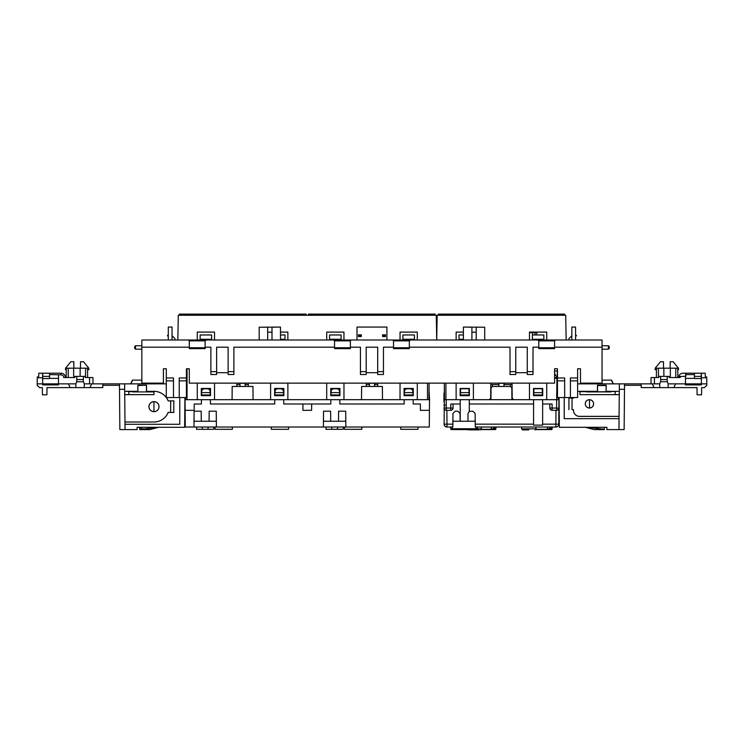 <?xml version="1.0" encoding="UTF-8"?>
<svg xmlns="http://www.w3.org/2000/svg" width="744" height="744" viewBox="0 0 744 744"><rect width="100%" height="100%" fill="white"/><g stroke="black" fill="none" stroke-linecap="round" stroke-linejoin="round"><path stroke-width="1.12" d="M369.452 383.253L369.424 386.452L369.452 383.253M240.014 383.253L239.987 386.452L240.014 383.253M374.548 383.29L374.576 386.452L374.446 383.141L369.452 383.29M245.12 383.29L245.148 386.452L245.12 383.29L240.014 383.29M418.016 427.01L418.016 429.307L400.765 429.307L400.765 427.01M361.789 427.01L361.789 429.307L344.528 429.307L344.528 427.01M343.235 427.01L343.235 429.307L325.984 429.307L325.984 427.01M288.588 427.01L288.588 429.307L271.327 429.307L271.327 427.01M213.807 427.01L213.807 429.307L196.546 429.307L196.546 427.01M185.135 410.325L185.042 399.686L201.438 399.686L201.364 404.001L194.212 404.001L194.156 410.325L185.135 410.325L185.284 427.01L323.389 427.01L323.528 411.19L330.615 411.19L330.699 421.253L345.709 421.253L345.737 417.226M330.699 421.253L323.51 421.253L323.473 417.226M193.961 427.01L194.1 411.19L201.187 411.19L201.271 421.253L216.272 421.253L216.309 417.226M201.271 421.253L194.082 421.253L194.045 417.226M194.082 421.253L194.072 420.686M277.865 388.759L280.609 388.759L277.865 388.759C276.173 388.926 275.215 389.856 274.992 391.558L274.964 392.618L283.511 392.618L283.483 391.558C283.269 389.856 282.311 388.926 280.609 388.759M407.303 388.759L410.046 388.759L407.303 388.759C405.601 388.926 404.643 389.856 404.429 391.558L404.401 392.618L412.948 392.618L412.92 391.558C412.706 389.856 411.739 388.926 410.046 388.759M210.357 399.686L274.778 399.686L274.703 404.001L210.431 404.001L210.357 399.686M283.697 399.686L330.866 399.686L330.792 404.001L283.771 404.001L283.697 399.686M339.785 399.686L404.215 399.686L404.141 404.001L339.859 404.001L339.785 399.686M323.389 427.01L429.288 427.01L429.437 410.325L420.416 410.325L420.36 404.001L413.208 404.001L413.134 399.686L429.53 399.686L429.037 389.614M330.978 395.659L331.08 391.558C331.294 389.856 332.261 388.926 333.954 388.759L336.697 388.759C338.399 388.926 339.357 389.856 339.571 391.558L339.683 395.659M207.26 388.759L204.526 388.759L207.26 388.759C208.962 388.926 209.92 389.856 210.143 391.558L210.245 395.659M201.54 395.659L201.652 391.558C201.866 389.856 202.824 388.926 204.526 388.759M232.361 427.01L232.361 429.307L215.1 429.307L215.1 427.01M345.821 427.01L345.69 411.19L338.604 411.19L338.511 421.253M404.401 392.618L404.336 394.934L413.004 394.934L413.022 395.659M404.336 394.934L404.317 395.659M311.662 404.001L311.624 410.325L302.938 410.325L302.91 404.001M274.964 392.618L274.908 394.934L283.576 394.934L283.594 395.659M274.908 394.934L274.889 395.659M216.392 427.01L216.253 411.19L209.166 411.19L209.083 421.253M413.004 394.934L412.948 392.618M331.052 392.618L339.599 392.618M330.996 394.934L339.664 394.934M283.576 394.934L283.511 392.618M429.437 410.325L429.53 399.686M201.624 392.618L210.171 392.618M201.559 394.934L210.227 394.934M405.248 389.614L404.066 389.614L404.066 388.47L413.273 388.47L413.273 389.614L412.092 389.614M275.819 389.614L274.638 389.614L274.638 388.47L283.845 388.47L283.845 389.614L282.664 389.614M185.061 397.529L185.042 399.686M333.954 388.759L336.697 388.759M208.645 389.103L210.496 389.038L210.496 388.47L201.289 388.47L210.496 388.47L210.496 395.659L201.289 395.659L201.289 388.47L201.289 389.614L202.47 389.614M338.074 389.103L339.934 389.038L339.934 388.47L330.727 388.47L339.934 388.47L339.934 395.659L330.727 395.659L330.727 388.47L330.727 389.614L331.908 389.614M210.496 389.614L209.315 389.614M338.752 389.614L339.934 389.614M382.5 399.686L382.379 386.452L361.621 386.452L361.5 399.686M253.062 399.686L252.951 386.452L232.184 386.452L232.072 399.686M522.428 429.883L521.581 428.86L535.931 428.86L535.95 427.01M469.073 429.883L479.145 429.883M528.761 429.883L522.428 429.883L528.761 429.883M477.369 428.86L481.284 428.86L481.303 427.01M490.938 399.686L491.04 387.875L492.472 386.452L498.889 386.452L498.945 383.29L498.889 386.452L498.945 383.29L503.921 383.29L503.976 386.452L503.921 383.29L503.976 386.452L510.393 386.452L511.826 387.875L511.928 399.686L469.297 399.686L469.297 411.432L472.84 411.19L475.137 413.469L475.258 427.01L555.87 427.01L555.87 424.154L542.636 424.154L542.636 425.131L533.569 425.131L533.569 404.001L469.297 404.001M511.872 427.01L490.994 427.01L511.872 427.01M452.91 427.01L452.408 427.01M451.059 427.01L452.129 427.01L452.147 428.739L475.937 428.739L475.937 429.595L476.513 429.595L451.571 429.595A0.865 0.865 -90 0 1 450.706 428.739L450.697 427.01L450.706 428.739L450.697 427.01L446.995 427.01L451.357 427.01M547.426 427.01L547.407 429.307L535.903 429.307M491.198 427.01L491.18 429.307L481.247 429.307M452.129 427.01L452.826 427.01L452.938 413.469L455.244 411.19L457.765 411.19L460.071 413.469L460.136 421.253L475.137 421.253L475.174 417.226M460.136 421.253L452.947 421.253L452.91 417.226M452.938 420.686L452.947 421.253M443.963 393.065L443.908 399.686L444.484 399.686L444.335 383.141M452.826 427.01L446.995 427.01C445.544 427.103 444.587 426.154 444.122 424.154A2.874 2.874 0 0 0 446.995 427.01C445.544 427.103 444.587 426.154 444.122 424.154L444.363 385.876M558.4 397.529L558.381 399.686L558.958 399.686L542.636 399.686L542.636 424.154M556.475 426.944L557.665 426.377M558.939 397.529L558.744 424.154A2.874 2.874 0 0 1 555.87 427.01M443.926 401.714L443.917 400.56M444.112 422.694L444.122 424.154C444.317 425.884 445.275 426.833 446.995 427.01L446.995 424.154L444.122 424.154M460.229 421.253L460.229 404.001L450.892 404.001M444.122 408.809L443.982 408.047L453.04 408.047L453.077 404.001L453.04 408.047A2.297 2.297 0 0 1 450.734 410.325L450.771 404.001M453.031 408.251L452.426 409.591M452.361 409.656L451.664 410.13M451.58 410.167L450.892 410.325M542.376 392.637L533.829 392.637L533.932 388.759L542.274 388.759L542.45 395.389M533.829 392.637L533.764 395.389M551.927 410.316L550.579 409.721M550.504 409.656L550.03 408.968M549.993 408.884L549.835 408.205M558.744 424.154L558.763 422.694L558.744 424.154L555.87 424.154L555.991 410.325L556.586 410.325L556.586 408.047L558.865 408.307M533.569 404.001L533.569 399.686L511.928 399.686M460.229 404.001L460.229 399.686L443.908 399.686M452.845 424.154L446.995 424.154L446.874 410.325L446.279 410.325L450.734 410.325M467.948 421.253L468.013 413.469L469.297 411.432M551.974 404.001L542.636 404.001M558.884 408.047A2.297 2.297 0 0 1 556.586 410.325L552.132 410.325A2.297 2.297 0 0 1 549.825 408.047L549.788 404.001M443.982 408.047A2.297 2.297 -0 0 0 446.279 410.325L446.205 399.686L444.484 399.686M460.49 392.637L469.036 392.637L468.934 388.759L460.592 388.759L460.415 395.389M469.036 392.637L469.111 395.389M549.825 408.047L556.586 408.047L556.949 378.343L554.587 378.222M492.472 386.452L510.393 386.452M542.441 394.934L533.774 394.934M469.092 394.934L460.424 394.934M550.458 427.01L550.476 428.739L552.16 428.739L552.169 427.01L552.16 428.739A0.865 0.865 -90 0 1 551.295 429.595L535.726 429.595M494.23 427.01L494.239 428.739L495.923 428.739L495.941 427.01L495.923 428.739A0.865 0.865 -90 0 1 495.067 429.595L481.08 429.595M451.571 429.595L452.147 429.595L452.147 428.739L450.706 428.739L450.697 427.01M475.946 427.01L475.937 428.739L477.369 428.739L477.388 427.01L477.369 428.739A0.865 0.865 90 0 1 476.513 429.595M547.417 428.739L549.9 428.739L549.881 427.01L549.9 428.739L550.765 429.595M491.18 428.739L493.663 428.739L493.653 427.01L493.663 428.739L494.528 429.595M493.663 428.739L494.49 429.586L494.5 427.01M549.9 428.739L550.718 429.586L550.737 427.01M556.949 378.343L557.423 378.371L557.47 373.097M554.587 378.045L557.423 378.371M554.587 370.921L557.47 370.921L554.587 371.089M535.196 332.094L536.768 332.661L529.477 332.661M512.067 384.583L503.948 384.583M498.554 383.141L498.926 384.583M498.554 384.583L490.798 384.583M558.381 399.686L556.949 399.686M529.477 383.141L529.477 399.686L546.738 399.686L546.738 383.141M513.63 399.686L512.188 398.263L512.058 383.141M489.236 399.686L490.677 398.263L490.808 383.141M456.128 383.141L456.128 399.686L473.389 399.686L473.389 383.141M504.311 383.141L504.311 384.583M177.853 339.999L178.281 315.261L436.282 315.261L436.719 339.999L437.147 315.261L565.719 315.261L566.147 339.999M456.128 339.999L456.128 332.094L463.41 332.094M529.477 339.999L529.477 332.094L546.738 332.094L546.738 339.999M438.3 315.261L438.318 314.117L564.547 314.117L564.566 315.261M463.41 334.967L459.011 334.967L459.011 339.999M463.41 339.283L459.011 339.283M460.155 388.47L460.155 395.659L469.362 395.659L469.362 388.47L460.155 388.47M460.155 395.389L469.362 395.389M543.855 339.999L543.855 334.967L532.351 334.967L532.351 339.999M543.855 339.283L532.351 339.283M533.504 388.47L533.504 395.659L542.711 395.659L542.711 388.47L533.504 388.47M533.504 395.389L542.711 395.389M492.342 386.462L492.361 384.583L492.342 386.462M510.524 386.462L510.505 384.583M532.481 334.967L532.648 332.094M557.247 378.185L557.312 371.089M529.477 332.094L531.104 332.094M214.523 339.999L214.523 332.094L197.262 332.094L197.262 339.999M280.479 332.094L287.872 332.094L287.872 339.999M343.961 339.999L343.961 332.094L326.7 332.094L326.7 339.999M417.3 339.999L417.3 332.094L400.039 332.094L400.039 339.999M179.434 315.261L179.453 314.117L306.128 314.117L306.147 315.261M308.416 315.261L308.444 314.117L435.11 314.117L435.138 315.261M369.433 384.583L366.243 384.583M369.126 384.583L369.126 383.141M377.757 384.583L374.874 384.583L374.874 383.141M377.757 383.141L377.757 386.452M366.243 383.141L366.243 386.452M413.273 395.659L404.066 395.659L404.066 388.47L413.273 388.47L413.273 395.659M326.7 383.141L326.7 399.686L343.961 399.686L343.961 383.141M270.611 383.141L270.611 399.686L287.872 399.686L287.872 383.141M400.039 383.141L400.039 399.686L417.3 399.686L417.3 383.141M248.319 383.141L248.319 386.452M283.845 395.659L274.638 395.659L274.638 388.47L283.845 388.47L283.845 395.659M236.815 383.141L236.815 386.452M197.262 383.141L197.262 399.686L214.523 399.686L214.523 383.141M185.619 399.686L185.6 397.529M429.093 383.141L428.953 399.686M248.319 384.583L245.446 384.583L245.446 383.141M240.005 384.583L236.815 384.583M239.689 384.583L239.689 383.141M211.649 339.283L200.145 339.283L200.145 334.967L211.649 334.967L211.649 339.999M200.145 339.283L200.145 339.999M280.479 334.967L284.989 334.967L284.989 339.999M284.989 339.283L280.479 339.283M341.078 339.283L329.573 339.283L329.573 334.967L341.078 334.967L341.078 339.999M329.573 339.283L329.573 339.999M414.427 339.283L402.923 339.283L402.923 334.967L414.427 334.967L414.427 339.999M402.923 339.283L402.923 339.999M153.934 401.658A5.003 5.003 0 0 1 158.983 406.661A5.003 5.003 0 0 1 153.934 411.664C150.92 411.339 149.256 409.674 148.94 406.661C149.256 403.648 150.92 401.983 153.934 401.658L153.934 411.664M153.98 401.63A5.031 5.031 0 0 0 148.94 406.661A5.031 5.031 0 0 0 153.98 411.692A5.031 5.031 0 0 0 159.011 406.661A5.031 5.031 0 0 0 153.98 401.63M80.482 368.187L80.538 361.714L83.505 361.714L88.834 368.168L88.852 369.759L87.55 369.647L87.615 377.534L87.532 368.187L66.253 368.187L66.17 377.534L66.253 368.187M87.55 369.647L87.615 377.534M184.921 397.529L184.661 427.298L137.11 427.298L137.091 429.595L125.038 429.595L124.992 424.275L179.778 424.275L179.778 397.529M102.812 383.867L102.784 387.605L84.277 387.605L84.249 383.867L124.639 383.867L124.639 389.326L119.505 389.326L119.858 429.595L125.038 429.595M139.64 427.298L139.658 429.595L139.64 427.298L137.11 427.298M156.742 427.298L145.405 428.87L145.405 429.595L139.658 429.595M166.172 427.298L158.518 427.298L149.935 429.595L145.405 429.595M74.93 377.534L74.949 376.39L74.93 377.534L63.742 377.534C63.584 375.915 62.691 375.013 61.073 374.846L49.569 374.595M74.949 376.39L85.169 376.39L85.179 377.534L92.944 377.534L93 383.867M85.169 376.39L85.179 377.534M166.293 383.867L130.684 383.867L132.376 380.128L141.844 380.128M168.172 400.904L173.798 400.877L173.798 412.436L170.664 412.409L170.664 400.904L168.172 400.904A15.317 15.317 0 0 0 153.98 391.344L146.475 391.363L153.98 391.316A15.345 15.345 0 0 1 166.293 397.501M124.639 389.326L124.704 391.316L137.845 391.316L137.845 385.187L146.531 385.187L146.531 391.316M137.845 391.316L128.814 391.363L128.842 394.599L124.732 394.599L124.992 424.275M124.732 394.599L124.704 391.316M119.459 383.867L119.505 389.326M153.348 383.272L153.692 383.867M128.814 391.391L124.704 391.391M166.312 397.529A15.345 15.345 0 0 1 168.191 400.877M170.664 400.904L173.798 400.877M173.798 412.436L168.191 412.436A15.345 15.345 0 0 1 153.98 422.006A15.317 15.317 0 0 0 168.172 412.409L170.664 412.409M153.98 422.006L124.973 422.006L153.98 422.006M137.891 391.363L137.845 385.187M137.891 385.569L146.531 385.187M146.475 385.569L146.475 391.363M37.2 383.867L42.668 383.867L42.668 384.918L58.488 384.918L58.488 383.867L75.869 383.867L75.832 387.605L46.984 387.605L46.919 394.794L42.436 394.794L42.38 387.605L39.497 387.605L37.209 385.318L37.2 383.867L37.256 376.966L38.697 376.966L38.735 373.218L42.575 373.218L42.613 377.794L37.256 377.794M49.569 378.538L42.715 378.612L49.569 378.538L49.569 373.218L61.073 373.218A4.315 4.315 0 0 1 65.388 377.534M42.613 377.794L42.668 383.867L58.488 383.867L58.488 374.846M76.772 381.7L83.347 381.765L76.772 381.765L76.818 376.39M83.347 381.7L83.3 376.39M128.842 394.599L153.98 394.655L153.962 391.363L153.98 394.655L124.732 394.655M66.235 369.694L65.509 369.759L65.528 368.168L70.857 361.714L73.823 361.714L73.879 368.187M83.347 381.365L84.249 383.867M130.684 383.867L124.639 383.867M75.832 387.605L84.277 387.605M68.476 383.867L70.131 387.605M89.978 387.605L91.642 383.867M184.698 422.694L185.237 422.694M153.962 391.921L132.841 391.921L153.962 391.921M132.283 391.363L132.841 391.921M132.562 391.651L128.814 391.651M102.802 385.299L119.477 385.299M131.028 383.272L132.367 380.947M42.715 378.538L42.761 373.218L49.569 373.218M76.79 379.524L83.328 379.524M42.734 376.39L49.569 376.39M49.569 378.389L58.488 378.389M76.772 381.365L75.888 383.867M58.488 383.895L42.668 383.895M73.665 377.534L73.628 368.187M80.129 376.39L80.157 368.187M139.844 427.298C140.774 428.637 142.625 429.158 145.405 428.87M589.443 408A4.148 4.148 0 0 0 589.49 408L589.49 399.714A4.148 4.148 0 0 0 585.305 403.853A4.148 4.148 0 0 0 589.443 408M589.49 399.714C591.982 399.984 593.359 401.36 593.619 403.853A4.166 4.166 0 0 0 589.443 399.686A4.166 4.166 0 0 0 585.277 403.853A4.166 4.166 0 0 0 589.443 408.028A4.166 4.166 0 0 0 593.619 403.853C593.359 406.345 591.982 407.731 589.49 408M656.468 368.187L656.385 377.534L656.468 368.187L677.747 368.187L677.831 377.534L677.765 369.694L678.491 369.759L678.472 368.168L673.143 361.714L670.177 361.714L670.121 368.187M656.45 369.647L656.385 377.534L656.45 369.647L656.385 377.534L656.45 369.647L655.148 369.759L655.166 368.168L660.495 361.714L663.462 361.714L663.518 368.187M624.495 389.326L619.361 389.326L619.361 383.867L624.542 383.867L624.142 429.595L606.909 429.595L606.89 427.298L604.361 427.298L604.342 429.595L594.065 429.595L585.481 427.298L577.828 427.298M564.222 397.529L564.222 418.667L619.054 418.667L618.962 429.595M701.387 377.794L706.744 377.794L706.744 376.966L705.303 376.966L705.266 373.218L701.425 373.218L701.341 383.867L706.8 383.867L706.791 385.318L704.503 387.605L701.62 387.605L701.564 394.794L697.082 394.794L697.016 387.605L668.168 387.605L668.131 383.867L685.475 383.867L685.475 376.408L680.5 376.408L680.258 377.534L669.07 377.534L669.051 376.39L669.07 377.534M701.332 383.895L685.512 383.895L685.419 384.918L701.415 384.918L701.332 383.867L685.512 383.867L685.512 378.389L694.431 378.389M701.415 384.918L701.425 383.867M587.258 427.298L604.342 429.307M559.079 397.529L559.339 427.298L606.89 427.298M602.045 380.128L611.624 380.128L613.316 383.867L590.308 383.867L590.652 383.272M685.475 376.408L685.81 373.218L694.431 373.218L694.431 378.538L701.285 378.538L694.431 378.538M685.819 374.595L694.431 374.595M667.229 381.7L660.653 381.7L667.229 381.7L667.182 376.39L669.051 376.39M658.831 376.39L658.821 377.534L658.831 376.39L660.7 376.39L660.653 381.7M651.056 377.534L651 383.867L651.056 377.534L658.821 377.534M556.373 377.775L554.587 377.682M554.587 377.589L556.363 377.682M557.228 377.571L554.587 373.6M615.186 391.391L619.296 391.391L619.268 394.655L579.957 394.655L615.158 394.627L615.186 391.363L606.109 391.363L606.155 385.187L597.469 385.187L597.469 391.316L579.52 391.316A6.064 6.064 0 0 0 577.604 391.632M579.976 394.627L579.976 391.363L597.525 391.363L597.525 385.569L606.109 385.569L606.109 391.363M667.182 376.39L660.7 376.39M641.189 383.867L659.751 383.867L659.723 387.605L641.216 387.605L641.189 383.867L624.542 383.867M660.653 381.365L659.751 383.867M619.361 383.867L613.316 383.867M659.723 387.605L668.168 387.605M652.358 383.867L654.023 387.605M619.296 391.391L606.155 391.316M706.744 377.794L706.8 383.867M685.419 384.918L685.419 383.867M673.869 387.605L675.524 383.867M590.308 383.867L577.604 383.867M701.35 382.286L701.332 383.867L701.35 382.286M641.198 385.299L624.523 385.299M558.763 422.694L559.302 422.694M615.186 391.651L611.717 391.363M611.159 391.921L586.718 391.921L611.438 391.651M586.16 391.363L586.718 391.921M586.439 391.651L579.976 391.651M619.296 391.316L619.361 389.326M573.485 397.529L573.485 398.105L568.909 398.077L572.043 398.105L572.043 409.609L573.485 409.609L573.485 410.325A6.036 6.036 0 0 0 579.52 416.37L619.073 416.37L619.268 394.655M619.073 416.37L619.054 418.667M573.485 409.609L573.457 410.325A6.064 6.064 0 0 0 579.52 416.398L619.073 416.398M572.043 409.609L573.457 409.637M573.485 398.105L572.043 398.105M573.457 397.529L573.457 398.077M579.976 391.363L579.52 391.344A6.036 6.036 0 0 0 577.604 391.66M579.957 394.655L579.957 391.344M615.158 394.599L619.268 394.599M611.633 380.947L612.972 383.272M568.909 398.077L568.909 409.637M694.431 373.218L701.239 373.218L701.285 378.538M685.819 376.408L685.801 373.218L682.927 373.218L685.81 373.218M667.21 379.524L660.672 379.524M701.266 376.39L694.431 376.39M685.484 376.408L685.484 378.389M682.927 373.218A4.315 4.315 0 0 0 678.77 376.39L680.5 376.408M678.612 377.534A4.315 4.315 0 0 1 678.77 376.39L685.801 376.39M668.112 383.867L667.229 381.365M670.335 377.534L670.372 368.187M663.871 376.39L663.843 368.187M167.614 335.339L168.302 334.828L167.437 335.683L168.302 336.548M576.274 335.339L575.586 334.828L576.451 335.683L575.586 336.548M571.848 339.999L571.848 327.062L575.586 327.062L575.586 339.999M580.478 368.764L577.604 368.764L580.478 368.764L580.478 383.141L602.045 383.141L602.045 339.999L537.912 339.999L538.768 340.864L554.587 340.864L555.452 339.999M163.41 368.764L166.293 368.764L163.41 368.764L163.41 383.141L141.844 383.141L141.844 339.999L205.986 339.999L205.121 340.864L189.302 340.864L188.437 339.999M334.558 347.764L350.377 347.764L350.377 348.629L334.558 348.629L334.558 340.864L333.693 339.999L205.986 339.999M333.693 339.999L392.655 339.999L393.52 340.864L409.339 340.864L410.204 339.999L392.655 339.999M410.204 339.999L537.912 339.999M608.378 345.755L608.378 349.206L609.243 348.341L609.243 346.62L608.378 345.755L602.045 345.755M608.378 349.206L602.045 349.206M172.041 339.999L172.041 327.062L168.302 327.062L168.302 339.999M135.51 345.755L135.51 349.206L134.655 348.341L134.655 346.62L135.51 345.755L141.844 345.755M135.51 349.206L141.844 349.206M554.587 347.764L538.768 347.764L538.768 348.629L554.587 348.629L554.587 347.188L602.045 347.188M186.428 377.971L186.428 380.844L179.239 380.844L179.239 377.971L186.428 377.971L186.428 368.764L189.302 368.764L189.302 383.141L554.587 383.141L554.587 368.764L557.47 368.764L557.47 377.971L564.659 377.971L564.659 397.529L557.47 397.529L557.47 380.844L564.659 380.844M577.604 380.844L577.604 377.971L570.406 377.971L570.406 380.844L577.604 380.844L577.604 397.529L564.659 397.529M577.604 377.971L577.604 368.764M173.482 380.844L166.293 380.844L166.293 397.529L173.482 397.529L173.482 377.971L166.293 377.971L166.293 368.764M173.482 397.529L186.428 397.529L186.428 380.844M557.47 377.971L557.47 380.844M570.406 397.529L570.406 380.844M356.99 339.999L356.99 327.062L386.899 327.062L386.899 339.999M382.583 334.828L385.466 334.828L385.466 336.548L382.583 336.548L382.583 334.828M361.305 335.339L361.305 336.548L358.431 336.548L358.431 334.828L361.305 334.828L361.305 335.339L358.431 335.339M484.697 327.221L463.41 327.062L471.901 327.221L471.901 332.205L476.207 332.205L476.207 327.221L484.697 327.221L484.697 339.999M463.41 327.221L463.41 339.999M571.848 335.683L568.974 338.567L568.974 339.999M409.339 347.764L393.52 347.764L393.52 348.629L409.339 348.629L409.339 347.188L510.012 347.188L510.012 374.52L515.759 374.52L515.759 347.188L527.264 347.188L527.264 374.52L533.02 374.52L533.02 347.188L538.768 347.188L538.768 340.864M350.377 347.764L350.377 347.188L360.44 347.188L360.44 374.52L366.197 374.52L366.197 347.188L377.701 347.188L377.701 374.52L383.448 374.52L383.448 347.188L393.52 347.188L393.52 340.864M334.558 347.188L233.886 347.188L233.886 374.52L228.129 374.52L228.129 347.188L216.625 347.188L216.625 374.52L210.877 374.52L210.877 347.188L205.121 347.188L205.121 340.864M554.587 347.188L554.587 340.864M409.339 347.188L409.339 340.864M351.233 339.999L350.377 340.864L334.558 340.864M350.377 347.188L350.377 340.864M377.701 372.688L366.197 372.688M527.264 372.688L515.759 372.688M393.52 347.764L393.52 347.188M538.768 347.764L538.768 347.188M476.207 332.205L476.207 339.999M471.901 332.205L471.901 339.999M189.302 347.764L205.121 347.764L205.121 348.629L189.302 348.629L189.302 347.188L141.844 347.188M166.293 380.844L166.293 377.971M179.239 380.844L179.239 397.529M259.191 327.221L280.479 327.062L271.997 327.221L271.997 332.205L267.682 332.205L267.682 327.221L259.191 327.221L259.191 339.999M280.479 327.221L280.479 339.999M172.041 335.683L174.924 338.567L174.924 339.999M189.302 347.188L189.302 340.864M216.625 372.688L228.129 372.688M205.121 347.764L205.121 347.188M267.682 332.205L267.682 339.999M271.997 332.205L271.997 339.999M202.303 427.01L202.303 429.307M208.05 429.307L208.05 427.01M337.488 429.307L337.488 427.01M331.731 427.01L331.731 429.307M533.569 424.154L475.23 424.154M443.954 405.108L445.684 405.117M552.095 404.001L552.132 410.325M536.768 332.661L536.759 334.967M468.999 391.409L469.027 388.47M445.916 383.141L445.916 399.686M535.038 334.967L535.048 332.094M427.512 399.686L427.512 383.141M187.051 368.764L187.051 399.686M85.514 377.534L85.569 368.187M89.55 377.534L89.55 383.867M61.073 373.218L61.073 374.846M68.271 377.534L68.215 368.187M658.486 377.534L658.431 368.187M675.729 377.534L675.784 368.187M654.45 377.534L654.45 383.867M515.759 371.637L510.012 371.637M533.02 371.637L527.264 371.637M360.44 371.637L366.197 371.637M383.448 371.637L377.701 371.637M382.583 335.339L385.466 335.339M382.583 336.028L385.466 336.028M210.877 371.637L216.625 371.637M228.129 371.637L233.886 371.637M361.305 336.028L358.431 336.028M466.916 429.018L467.781 429.883M535.931 428.86L535.085 429.883M481.284 428.86L480.438 429.883M521.581 428.86L521.563 427.01M493.876 429.297L494.351 429.576M550.114 429.297L550.579 429.576M677.765 369.694L677.747 368.187"/></g></svg>
